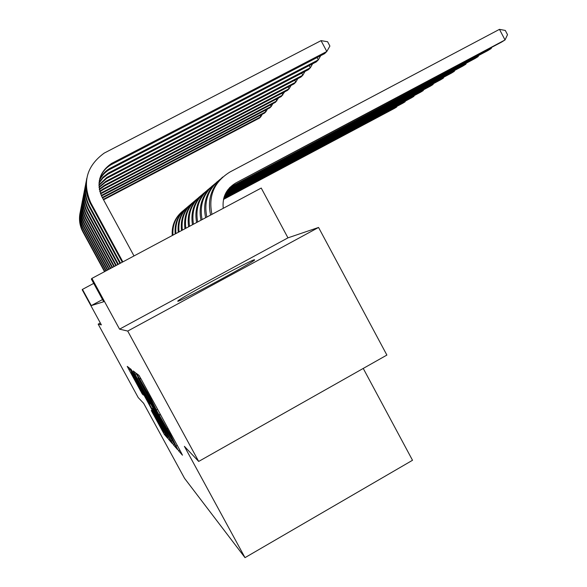 <?xml version="1.0" encoding="UTF-8"?>
<svg xmlns="http://www.w3.org/2000/svg" width="587" height="587" viewBox="0 0 587 587"><rect width="100%" height="100%" fill="white"/><g stroke="black" fill="none" stroke-linecap="round" stroke-linejoin="round"><path stroke-width="0.88" d="M176.892 447.8L178.602 450.779L182.462 455.196L180.664 451.638L141.394 379.554L138.965 375.35L136.463 373.449L150.58 398.206L157.36 411.964L170.435 434.651L176.892 447.8M177.802 301.292C179.468 302.107 253.313 262.36 254.663 259.924L254.376 259.733C249.519 260.701 180.84 297.712 177.846 300.984L177.802 301.292M151.255 410.467L164.301 434.402L167.633 438.203L131.481 371.696L129.367 368.027L127.225 366.398L142.267 393.98L143.375 395.036L131.437 372.474L137.094 382.284L164.133 432.355L152.473 411.744L151.255 410.467M102.534 299.553L91.293 305.592L82.459 289.391L82.187 289.707L101.368 324.89L98.176 324.141L138.239 397.612L143.654 403.328L184.545 478.332L245.006 557.65L412.514 460.274L363.243 368.431M198.685 461.433L127.724 331.068L318.558 227.455L386.884 355.069L198.685 461.433L184.391 446.34L245.006 557.65M318.558 227.455L287.96 237.852L119.55 329.153L127.724 331.068M119.55 329.153L91.91 278.399L91.359 279.045L103.716 301.733L91.293 305.592M171.184 440.896L173.51 444.946L177.443 449.451L175.704 446.017L138.04 376.898L135.722 372.877L133.168 370.933L171.184 440.896L171.984 440.448M172.314 443.574L168.711 439.45L166.488 435.583L130.072 368.57L131.055 369.318L133.22 373.075L149.788 403.269L150.646 404.098L148.893 400.686L134.012 373.075L172.329 443.559M100.326 322.982L98.176 324.141M287.96 237.852L261.23 188.053L91.91 278.399M93.722 283.374L82.459 289.391M174.163 443.684L138.026 377.779L166.077 429.933L174.163 443.684M162.445 426.698L168.55 437.256L163.978 428.378L152.532 408.317L162.445 426.698M223.251 208.319C222.128 197.122 226.333 188.662 235.864 182.924L505.033 39.953L499.464 29.35L229.987 171.984C214.174 181.779 208.15 195.904 211.929 214.358M235.864 182.924L501.474 42.154L505.033 39.953L507.513 34.677L505.297 30.443L499.464 29.35M222.774 177.003C211.276 187.194 207.226 199.873 210.63 215.055M99.746 178.69C101.778 172.585 105.587 167.911 111.178 164.683L324.633 53.637L326.805 51.48L321.045 40.642L104.148 153.134C86.538 166.055 82.077 182.608 90.765 202.779L122.866 261.883M86.766 178.389C85.012 187.238 86.26 195.684 90.508 203.726L122.272 262.206M134.005 255.939L101.977 196.909C96.107 183.085 99.313 171.918 111.611 163.406L326.805 51.48L329.894 46.05L327.597 41.728L321.045 40.642M229.972 187.319L491.15 48.545L490.776 47.841M229.392 187.928L487.812 50.614L491.15 48.545L491.723 47.334M217.535 181.456C206.58 191.149 202.618 203.234 205.641 217.718M220.176 179.321C208.106 189.095 203.667 201.679 206.859 217.065M227.697 189.99L474.964 58.561L478.104 56.623L477.752 55.956M228.057 189.52L478.104 56.623L478.654 55.479M212.626 185.639C202.177 194.862 198.289 206.382 200.974 220.206M215.099 183.628C203.616 192.932 199.287 204.929 202.111 219.597M226.56 191.685L462.872 66.052L465.829 64.218L465.498 63.594M226.809 191.289L465.829 64.218L466.349 63.139M208.011 189.564C198.039 198.347 194.231 209.339 196.594 222.539M210.337 187.671C199.397 196.542 195.17 207.974 197.658 221.974M225.731 193.152L451.462 73.111L454.25 71.387L453.942 70.8M225.914 192.8L454.25 71.387L454.749 70.367M203.66 193.255C194.143 201.627 190.415 212.12 192.477 224.74M205.854 191.479C195.434 199.925 191.311 210.836 193.483 224.205M86.509 180.106C84.257 189.263 85.335 198.054 89.76 206.477L120.533 263.13M85.9 182.873C84.205 191.428 85.416 199.595 89.517 207.365L119.975 263.424M99.357 180.414C101.5 175.205 105.022 171.199 109.923 168.381L318.308 59.889L317.068 57.563M99.262 180.979C101.419 176.056 104.838 172.255 109.52 169.577L316.268 61.906L318.308 59.889L320.715 55.67M85.651 184.472C83.493 193.321 84.55 201.811 88.82 209.941L118.354 264.297M85.086 187.07C83.449 195.346 84.623 203.249 88.593 210.77L117.826 264.576M99.042 182.66L102.982 177.171L108.346 173.04L310.332 67.776L309.173 65.605M98.998 183.217L102.842 178.059L107.971 174.163L308.417 69.677L310.332 67.776L312.6 63.814M84.851 188.566C82.782 197.129 83.809 205.333 87.933 213.184L116.307 265.39M84.323 191.01C82.745 199.03 83.875 206.683 87.727 213.969L115.808 265.647M98.939 184.868L106.871 177.413L302.841 75.195L301.747 73.148M98.939 185.411L106.511 178.463L301.036 76.978L302.841 75.195L304.976 71.467M84.095 192.419C82.114 200.703 83.112 208.642 87.103 216.243L114.377 266.417M83.603 194.708C82.077 202.493 83.178 209.919 86.905 216.977L113.915 266.659M99.02 187.026L106.071 181.2L295.782 82.18L294.755 80.258M99.071 187.561L105.139 182.513L294.08 83.86L295.782 82.18L297.8 78.665M225.1 194.451L440.676 79.781L443.317 78.152L443.024 77.594M225.247 194.143L443.317 78.152L443.794 77.191M199.565 196.74C190.474 204.716 186.82 214.739 188.61 226.802M201.627 195.06C191.692 203.124 187.671 213.536 189.557 226.296M83.391 196.036C81.483 204.071 82.459 211.76 86.326 219.12L112.565 267.386M82.921 198.201C81.446 205.751 82.518 212.956 86.135 219.809L112.124 267.613M99.291 189.153L104.743 185.088L289.12 88.769L288.151 86.957M99.386 189.682L104.427 186.02L287.513 90.361L289.12 88.769L291.035 85.453M224.616 195.625L430.476 86.098L432.971 84.55L432.692 84.029M224.726 195.346L432.971 84.55L433.426 83.64M195.698 200.028C187.011 207.637 183.43 217.212 184.956 228.754M197.643 198.443C188.163 206.132 184.237 216.075 185.852 228.277M82.723 199.455C80.881 207.24 81.835 214.703 85.585 221.835L110.848 268.296M82.283 201.488C80.852 208.833 81.894 215.833 85.409 222.488L110.437 268.516M99.739 191.259L103.495 188.75L282.824 94.999L281.907 93.289M99.885 191.788L103.187 189.63L281.305 96.503L284.644 91.858M224.227 196.689L420.806 92.086L423.176 90.618L422.911 90.119M224.315 196.432L423.176 90.618L423.609 89.752M192.037 203.139C183.731 210.403 180.224 219.553 181.515 230.588M193.879 201.635C184.832 208.979 180.994 218.481 182.359 230.141M82.099 202.676C80.316 210.241 81.248 217.476 84.888 224.395L109.233 269.162M81.681 204.606C80.287 211.746 81.307 218.547 84.726 225.019L108.844 269.367M100.384 193.358L276.866 100.891L276 99.269M100.582 193.879L275.428 102.314L278.59 97.919M223.926 197.672L411.626 97.765L413.872 96.371L413.63 95.901M223.992 197.43L413.872 96.371L414.29 95.549M188.574 206.088C180.627 213.022 177.186 221.769 178.257 232.327M190.313 204.665C181.677 211.68 177.92 220.756 179.057 231.902M81.498 205.721C79.788 213.074 80.698 220.11 84.234 226.824L107.7 269.976M81.109 207.549C79.759 214.497 80.742 221.116 84.073 227.411L107.333 270.174M101.492 195.985L269.851 107.832L271.223 106.474L270.402 104.948M101.25 195.464L271.223 106.474L272.86 103.657M223.684 198.575L402.902 103.165L405.045 101.837L404.803 101.39M223.735 198.355L405.045 101.837L405.441 101.052M185.279 208.884C177.678 215.51 174.31 223.867 175.175 233.971M186.937 207.534C178.683 214.233 175.014 222.913 175.931 233.567M80.94 208.612C79.282 215.759 80.17 222.598 83.603 229.128L106.247 270.754M80.566 210.344C79.252 217.109 80.214 223.559 83.457 229.686L105.895 270.937M102.542 197.951L264.561 113.064L265.86 111.779L265.082 110.327M102.277 197.474L265.86 111.779L267.423 109.101M223.493 199.411L394.603 108.302L396.636 107.039L396.416 106.614M223.537 199.206L396.636 107.039L397.017 106.291M182.153 211.54C174.882 217.865 171.58 225.863 172.262 235.526M183.731 210.256C175.836 216.654 172.255 224.953 172.974 235.145M80.404 211.349C78.797 218.305 79.671 224.96 83.016 231.315L104.868 271.488M80.052 212.993C78.775 219.589 79.715 225.87 82.87 231.843L104.537 271.664M103.547 199.815L259.535 118.046L260.767 116.82L260.026 115.441M103.305 199.36L260.767 116.82L262.25 114.274M179.827 450.09L178.602 450.779M140.653 378.197L139.427 378.872M160.266 414.187L159.04 414.87M171.184 434.233L170.435 434.651M167.985 428.363L167.236 428.781M160.53 414.679L159.444 415.28M151.329 397.788L150.58 398.206M148.122 391.903L147.366 392.321M140.836 378.534L139.75 379.136M136.287 373.765L134.988 374.477M174.743 444.249L173.51 444.946M169.841 438.812L168.711 439.45M167.207 435.18L166.488 435.583M132.427 371.637L131.818 371.967M153.068 408.038L152.547 408.325L153.06 408.024M142.736 393.716L142.267 393.98M140.763 390.069L140.205 390.377M130.006 369.062L128.913 369.663M165.336 433.815L164.301 434.402M162.841 430.337L162.181 430.704M153.405 413.307L152.862 413.608M90.765 202.779L90.508 203.726M112.286 163.039L111.853 164.316M230.185 187.202L229.803 187.488M89.76 206.477L89.517 207.365M110.583 168.029L110.173 169.225M88.82 209.941L88.593 210.77M108.984 172.695L108.602 173.818M87.933 213.184L87.727 213.969M107.487 177.083L107.127 178.132M87.103 216.243L86.905 216.977M106.071 181.2L105.733 182.197M86.326 219.12L86.135 219.809M104.743 185.088L104.427 186.02M85.585 221.835L85.409 222.488M103.495 188.75L103.187 189.63M84.888 224.395L84.726 225.019M102.307 192.213L102.021 193.05M84.234 226.824L84.073 227.411M83.603 229.128L83.457 229.686M83.016 231.315L82.87 231.843M177.259 445.386L176.225 445.966M157.595 409.286L156.546 409.865M111.611 163.406L111.178 164.683M109.923 168.381L109.52 169.577M108.346 173.04L107.971 174.163M106.871 177.413L106.511 178.463M105.477 181.53L105.139 182.513M104.163 185.397L103.848 186.336M102.93 189.058L102.63 189.939M101.756 192.514L101.478 193.343"/></g></svg>
